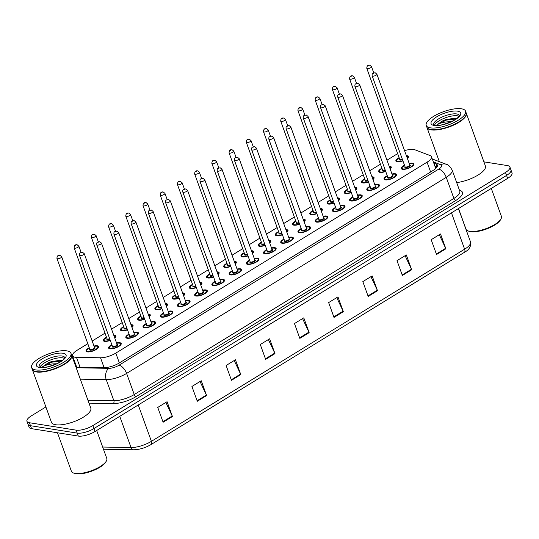 <?xml version="1.0" encoding="UTF-8"?>
<svg xmlns="http://www.w3.org/2000/svg" width="539" height="539" viewBox="0 0 539 539"><rect width="100%" height="100%" fill="white"/><g stroke="black" fill="none" stroke-linecap="round" stroke-linejoin="round"><path stroke-width="0.81" d="M391.981 173.996A6.69 2.257 160.1 0 1 395.303 173.767A6.69 2.257 160.1 0 1 396.623 174.542A6.69 2.257 160.1 0 1 392.769 178.247A6.69 2.257 160.1 0 1 385.358 179.871A6.69 2.257 160.1 0 1 384.037 179.096A6.69 2.257 160.1 0 1 387.258 175.707M374.767 184.56A6.69 2.257 160.1 0 1 378.088 184.331A6.69 2.257 160.1 0 1 379.409 185.099A6.69 2.257 160.1 0 1 375.562 188.805A6.69 2.257 160.1 0 1 368.144 190.429A6.69 2.257 160.1 0 1 366.823 189.661A6.69 2.257 160.1 0 1 370.044 186.265M357.552 195.118A6.69 2.257 160.1 0 1 360.874 194.889A6.69 2.257 160.1 0 1 362.195 195.664A6.69 2.257 160.1 0 1 358.347 199.363A6.69 2.257 160.1 0 1 350.929 200.986A6.69 2.257 160.1 0 1 349.609 200.218A6.69 2.257 160.1 0 1 352.829 196.829M340.338 205.676A6.69 2.257 160.1 0 1 343.66 205.447A6.69 2.257 160.1 0 1 344.98 206.221A6.69 2.257 160.1 0 1 341.133 209.927A6.69 2.257 160.1 0 1 333.715 211.551A6.69 2.257 160.1 0 1 332.395 210.776A6.69 2.257 160.1 0 1 335.615 207.387M323.124 216.24A6.69 2.257 160.1 0 1 326.445 216.011A6.69 2.257 160.1 0 1 327.766 216.779A6.69 2.257 160.1 0 1 323.919 220.485A6.69 2.257 160.1 0 1 316.501 222.108A6.69 2.257 160.1 0 1 315.18 221.34A6.69 2.257 160.1 0 1 318.401 217.945M305.909 226.798A6.69 2.257 160.1 0 1 309.231 226.569A6.69 2.257 160.1 0 1 310.552 227.343A6.69 2.257 160.1 0 1 306.704 231.042A6.69 2.257 160.1 0 1 299.286 232.666A6.69 2.257 160.1 0 1 297.966 231.898A6.69 2.257 160.1 0 1 301.186 228.509M288.695 237.355A6.69 2.257 160.1 0 1 292.017 237.126A6.69 2.257 160.1 0 1 293.337 237.901A6.69 2.257 160.1 0 1 289.49 241.607A6.69 2.257 160.1 0 1 282.079 243.23A6.69 2.257 160.1 0 1 280.752 242.456A6.69 2.257 160.1 0 1 283.972 239.067M271.481 247.92A6.69 2.257 160.1 0 1 274.802 247.691A6.69 2.257 160.1 0 1 276.13 248.459A6.69 2.257 160.1 0 1 272.276 252.164A6.69 2.257 160.1 0 1 264.865 253.788A6.69 2.257 160.1 0 1 263.537 253.02A6.69 2.257 160.1 0 1 266.765 249.624M254.267 258.477A6.69 2.257 160.1 0 1 257.588 258.248A6.69 2.257 160.1 0 1 258.915 259.023A6.69 2.257 160.1 0 1 255.062 262.722A6.69 2.257 160.1 0 1 247.65 264.346A6.69 2.257 160.1 0 1 246.323 263.578A6.69 2.257 160.1 0 1 249.55 260.189M237.052 269.035A6.69 2.257 160.1 0 1 240.374 268.806A6.69 2.257 160.1 0 1 241.701 269.581A6.69 2.257 160.1 0 1 237.847 273.286A6.69 2.257 160.1 0 1 230.436 274.91A6.69 2.257 160.1 0 1 229.115 274.135A6.69 2.257 160.1 0 1 232.336 270.746M219.838 279.6A6.69 2.257 160.1 0 1 223.166 279.37A6.69 2.257 160.1 0 1 224.487 280.139A6.69 2.257 160.1 0 1 220.633 283.844A6.69 2.257 160.1 0 1 213.222 285.468A6.69 2.257 160.1 0 1 211.901 284.7A6.69 2.257 160.1 0 1 215.122 281.304M202.624 290.157A6.69 2.257 160.1 0 1 205.952 289.928A6.69 2.257 160.1 0 1 207.272 290.703A6.69 2.257 160.1 0 1 203.419 294.402A6.69 2.257 160.1 0 1 196.007 296.026A6.69 2.257 160.1 0 1 194.687 295.257A6.69 2.257 160.1 0 1 197.907 291.868M185.409 300.715A6.69 2.257 160.1 0 1 188.738 300.486A6.69 2.257 160.1 0 1 190.058 301.261A6.69 2.257 160.1 0 1 186.204 304.966A6.69 2.257 160.1 0 1 178.793 306.59A6.69 2.257 160.1 0 1 177.472 305.815A6.69 2.257 160.1 0 1 180.693 302.426M168.195 311.279A6.69 2.257 160.1 0 1 171.523 311.05A6.69 2.257 160.1 0 1 172.844 311.818A6.69 2.257 160.1 0 1 168.99 315.524A6.69 2.257 160.1 0 1 161.579 317.148A6.69 2.257 160.1 0 1 160.258 316.373A6.69 2.257 160.1 0 1 163.479 312.984M150.987 321.837A6.69 2.257 160.1 0 1 154.309 321.608A6.69 2.257 160.1 0 1 155.63 322.383A6.69 2.257 160.1 0 1 151.776 326.082A6.69 2.257 160.1 0 1 144.364 327.705A6.69 2.257 160.1 0 1 143.044 326.937A6.69 2.257 160.1 0 1 146.264 323.548M133.773 332.395A6.69 2.257 160.1 0 1 137.095 332.165A6.69 2.257 160.1 0 1 138.415 332.94A6.69 2.257 160.1 0 1 134.568 336.646A6.69 2.257 160.1 0 1 127.15 338.27A6.69 2.257 160.1 0 1 125.83 337.495A6.69 2.257 160.1 0 1 129.05 334.106M116.559 342.959A6.69 2.257 160.1 0 1 119.88 342.73A6.69 2.257 160.1 0 1 121.201 343.498A6.69 2.257 160.1 0 1 117.354 347.204A6.69 2.257 160.1 0 1 109.936 348.827A6.69 2.257 160.1 0 1 108.615 348.053A6.69 2.257 160.1 0 1 111.836 344.664M409.195 163.438A6.69 2.257 160.1 0 1 412.517 163.209A6.69 2.257 160.1 0 1 413.837 163.984A6.69 2.257 160.1 0 1 409.984 167.683A6.69 2.257 160.1 0 1 402.572 169.307A6.69 2.257 160.1 0 1 401.252 168.539A6.69 2.257 160.1 0 1 404.472 165.15M389.158 166.214A6.69 2.257 160.1 0 1 389.94 166.275A6.69 2.257 160.1 0 1 391.267 167.05A6.69 2.257 160.1 0 1 390.182 169.037M385.722 171.456A6.69 2.257 160.1 0 1 380.002 172.372A6.69 2.257 160.1 0 1 378.674 171.604A6.69 2.257 160.1 0 1 381.902 168.215M371.944 176.772A6.69 2.257 160.1 0 1 372.725 176.832A6.69 2.257 160.1 0 1 374.053 177.607A6.69 2.257 160.1 0 1 372.968 179.595M368.508 182.014A6.69 2.257 160.1 0 1 362.787 182.937A6.69 2.257 160.1 0 1 361.46 182.162A6.69 2.257 160.1 0 1 364.687 178.773M354.729 187.329A6.69 2.257 160.1 0 1 355.511 187.397A6.69 2.257 160.1 0 1 356.838 188.165A6.69 2.257 160.1 0 1 355.753 190.152M351.293 192.571A6.69 2.257 160.1 0 1 345.573 193.494A6.69 2.257 160.1 0 1 344.253 192.726A6.69 2.257 160.1 0 1 347.473 189.33M337.515 197.894A6.69 2.257 160.1 0 1 338.303 197.954A6.69 2.257 160.1 0 1 339.624 198.729A6.69 2.257 160.1 0 1 338.539 200.717M334.079 203.136A6.69 2.257 160.1 0 1 328.359 204.052A6.69 2.257 160.1 0 1 327.038 203.284A6.69 2.257 160.1 0 1 330.259 199.895M320.307 208.452A6.69 2.257 160.1 0 1 321.089 208.512A6.69 2.257 160.1 0 1 322.41 209.287A6.69 2.257 160.1 0 1 321.325 211.275M316.865 213.693A6.69 2.257 160.1 0 1 311.144 214.616A6.69 2.257 160.1 0 1 309.824 213.842A6.69 2.257 160.1 0 1 313.044 210.453M303.093 219.009A6.69 2.257 160.1 0 1 303.875 219.077A6.69 2.257 160.1 0 1 305.195 219.845A6.69 2.257 160.1 0 1 304.111 221.832M299.65 224.251A6.69 2.257 160.1 0 1 293.93 225.174A6.69 2.257 160.1 0 1 292.61 224.406A6.69 2.257 160.1 0 1 295.83 221.01M285.879 229.574A6.69 2.257 160.1 0 1 286.66 229.634A6.69 2.257 160.1 0 1 287.981 230.409A6.69 2.257 160.1 0 1 286.896 232.397M282.436 234.815A6.69 2.257 160.1 0 1 276.716 235.732A6.69 2.257 160.1 0 1 275.395 234.964A6.69 2.257 160.1 0 1 278.616 231.575M268.665 240.131A6.69 2.257 160.1 0 1 269.446 240.192A6.69 2.257 160.1 0 1 270.767 240.967A6.69 2.257 160.1 0 1 269.682 242.954M265.222 245.373A6.69 2.257 160.1 0 1 259.502 246.296A6.69 2.257 160.1 0 1 258.181 245.521A6.69 2.257 160.1 0 1 261.402 242.132M251.45 250.689A6.69 2.257 160.1 0 1 252.232 250.756A6.69 2.257 160.1 0 1 253.552 251.524A6.69 2.257 160.1 0 1 252.468 253.512M248.007 255.931A6.69 2.257 160.1 0 1 242.287 256.854A6.69 2.257 160.1 0 1 240.967 256.079A6.69 2.257 160.1 0 1 244.187 252.69M234.236 261.253A6.69 2.257 160.1 0 1 235.017 261.314A6.69 2.257 160.1 0 1 236.338 262.089A6.69 2.257 160.1 0 1 235.253 264.076M230.793 266.495A6.69 2.257 160.1 0 1 225.073 267.411A6.69 2.257 160.1 0 1 223.752 266.643A6.69 2.257 160.1 0 1 226.973 263.254M217.022 271.811A6.69 2.257 160.1 0 1 217.803 271.872A6.69 2.257 160.1 0 1 219.124 272.646A6.69 2.257 160.1 0 1 218.046 274.634M213.579 277.053A6.69 2.257 160.1 0 1 207.859 277.976A6.69 2.257 160.1 0 1 206.538 277.201A6.69 2.257 160.1 0 1 209.759 273.812M199.807 282.369A6.69 2.257 160.1 0 1 200.589 282.436A6.69 2.257 160.1 0 1 201.909 283.204A6.69 2.257 160.1 0 1 200.831 285.192M196.364 287.61A6.69 2.257 160.1 0 1 190.644 288.533A6.69 2.257 160.1 0 1 189.324 287.759A6.69 2.257 160.1 0 1 192.544 284.37M182.593 292.933A6.69 2.257 160.1 0 1 183.375 292.994A6.69 2.257 160.1 0 1 184.695 293.768A6.69 2.257 160.1 0 1 183.617 295.756M179.15 298.175A6.69 2.257 160.1 0 1 173.43 299.091A6.69 2.257 160.1 0 1 172.109 298.323A6.69 2.257 160.1 0 1 175.33 294.934M165.379 303.491A6.69 2.257 160.1 0 1 166.16 303.551A6.69 2.257 160.1 0 1 167.481 304.326A6.69 2.257 160.1 0 1 166.403 306.314M161.936 308.732A6.69 2.257 160.1 0 1 156.216 309.656A6.69 2.257 160.1 0 1 154.895 308.881A6.69 2.257 160.1 0 1 158.116 305.492M148.164 314.048A6.69 2.257 160.1 0 1 148.946 314.116A6.69 2.257 160.1 0 1 150.266 314.884A6.69 2.257 160.1 0 1 149.188 316.871M144.721 319.29A6.69 2.257 160.1 0 1 139.008 320.213A6.69 2.257 160.1 0 1 137.681 319.438A6.69 2.257 160.1 0 1 140.901 316.049M130.95 324.613A6.69 2.257 160.1 0 1 131.732 324.673A6.69 2.257 160.1 0 1 133.059 325.448A6.69 2.257 160.1 0 1 131.974 327.436M127.514 329.855A6.69 2.257 160.1 0 1 121.794 330.771A6.69 2.257 160.1 0 1 120.466 330.003A6.69 2.257 160.1 0 1 123.694 326.614M113.736 335.17A6.69 2.257 160.1 0 1 114.517 335.231A6.69 2.257 160.1 0 1 115.845 336.006A6.69 2.257 160.1 0 1 114.76 337.993M110.3 340.412A6.69 2.257 160.1 0 1 104.579 341.335A6.69 2.257 160.1 0 1 103.252 340.56A6.69 2.257 160.1 0 1 106.479 337.171M93.981 346.025A6.69 2.257 160.1 0 1 97.31 345.795A6.69 2.257 160.1 0 1 98.63 346.564A6.69 2.257 160.1 0 1 94.776 350.269A6.69 2.257 160.1 0 1 87.365 351.893A6.69 2.257 160.1 0 1 86.045 351.118A6.69 2.257 160.1 0 1 89.265 347.729M406.372 155.65A6.69 2.257 160.1 0 1 407.154 155.717A6.69 2.257 160.1 0 1 408.474 156.485A6.69 2.257 160.1 0 1 407.396 158.473M402.929 160.892A6.69 2.257 160.1 0 1 397.216 161.815A6.69 2.257 160.1 0 1 395.889 161.046A6.69 2.257 160.1 0 1 399.109 157.651M87.803 343.707L76.989 350.343A12.552 4.231 -19.9 0 0 72.57 355.78A12.552 4.231 -19.9 0 0 76.471 357.344L100.523 357.775A12.552 4.231 -19.9 0 0 115.797 353.112L427.063 162.165A12.552 4.231 -19.9 0 0 431.483 156.721A12.552 4.231 -19.9 0 0 430.149 155.569L414.862 149.761A12.552 4.231 -19.9 0 0 413.716 149.465A12.552 4.231 -19.9 0 0 404.567 150.664M397.661 153.635A12.552 4.231 -19.9 0 0 397.021 154.019L386.975 160.177M380.44 164.186L369.761 170.742M363.225 174.751L352.546 181.299M346.011 185.308L335.332 191.857M328.797 195.866L318.118 202.421M311.589 206.424L300.903 212.979M294.375 216.988L283.689 223.537M277.161 227.546L266.482 234.101M259.946 238.103L249.267 244.659M242.732 248.668L232.053 255.216M225.518 259.225L214.839 265.781M208.303 269.783L197.624 276.339M191.089 280.347L180.41 286.896M173.875 290.905L163.196 297.454M156.66 301.463L145.981 308.018M139.446 312.027L128.767 318.576M122.232 322.585L111.553 329.134M105.017 333.142L92.176 341.025M483.894 161.848L507.428 165.581A12.552 4.231 160.1 0 1 509.907 167.029A12.552 4.231 160.1 0 1 505.481 172.467L92.849 425.601A12.552 4.231 160.1 0 1 76.147 430.149L29.429 422.738L30.501 425.702A12.552 4.231 160.1 0 1 28.021 424.254A12.552 4.231 160.1 0 0 30.501 425.702L77.218 433.113L30.501 425.702L31.572 428.667A12.552 4.231 160.1 0 1 29.093 427.218L26.95 421.296A12.552 4.231 160.1 0 1 31.37 415.852L45.889 406.945M92.849 425.601L93.921 428.559A12.552 4.231 160.1 0 1 77.218 433.113A12.552 4.231 160.1 0 0 93.921 428.559L506.552 175.431L93.921 428.559L94.992 431.523A12.552 4.231 160.1 0 1 78.296 436.071L31.572 428.667M509.907 167.029L510.979 169.987A12.552 4.231 160.1 0 1 506.552 175.431A12.552 4.231 160.1 0 0 510.979 169.987L512.05 172.952A12.552 4.231 160.1 0 1 507.63 178.396L94.992 431.523M231.474 380.312L226.111 365.496L235.428 359.776L240.792 374.592L231.474 380.312M197.294 401.279L191.931 386.463L201.249 380.75L206.612 395.559L197.294 401.279M163.115 422.246L157.752 407.43L167.07 401.717L172.433 416.526L163.115 422.246M334.012 317.41L328.649 302.595L337.966 296.874L343.33 311.69L334.012 317.41M368.191 296.443L362.828 281.627L372.146 275.907L377.509 290.723L368.191 296.443M402.37 275.476L397.007 260.66L406.325 254.94L411.688 269.756L402.37 275.476M436.543 254.509L431.187 239.693L440.504 233.973L445.868 248.789L436.543 254.509M265.653 359.345L260.29 344.529L269.608 338.809L274.971 353.624L265.653 359.345M299.832 338.377L294.469 323.562L303.787 317.842L309.15 332.657L299.832 338.377M302.568 318.596L308.935 332.139A3.349 1.644 58.5 0 1 309.15 332.657M268.388 339.563L274.755 353.106A3.349 1.644 58.5 0 1 274.971 353.624M439.285 234.728L445.652 248.27A3.349 1.644 58.5 0 1 445.868 248.789M405.106 255.695L411.473 269.237A3.349 1.644 58.5 0 1 411.688 269.756M370.926 276.662L377.293 290.204A3.349 1.644 58.5 0 1 377.509 290.723M336.747 297.629L343.114 311.171A3.349 1.644 58.5 0 1 343.33 311.69M165.85 402.465L172.217 416.007A3.349 1.644 58.5 0 1 172.433 416.526M200.03 381.497L206.397 395.04A3.349 1.644 58.5 0 1 206.612 395.559M234.209 360.53L240.576 374.073A3.349 1.644 58.5 0 1 240.792 374.592M29.429 422.738A12.552 4.231 160.1 0 1 26.95 421.296M75.965 367.133A12.552 4.231 -19.9 0 0 76.343 367.147L104.007 367.638A12.552 4.231 -19.9 0 0 119.281 362.976L432.965 170.54A12.552 4.231 -19.9 0 0 437.392 165.102A12.552 4.231 -19.9 0 0 436.051 163.944L433.787 163.088M74.699 361.662A12.552 4.231 -19.9 0 0 74.153 362.134M75.231 365.098A12.552 4.231 160.1 0 1 75.77 364.627M434.865 166.046L437.075 166.888M491.292 188.414L501.398 216.334A18.825 6.347 160.1 0 1 500.994 218.895L500.495 219.811A17.989 6.064 160.1 0 1 487.559 228.603A17.989 6.064 160.1 0 1 470.601 231.682A17.989 6.064 160.1 0 1 468.91 231.244L467.946 230.86A18.825 6.347 160.1 0 1 465.999 229.149L458.527 208.512M500.994 218.895A18.825 6.347 160.1 0 1 487.458 228.105A18.825 6.347 160.1 0 1 469.712 231.319A18.825 6.347 160.1 0 1 467.946 230.86M466.222 113.049A20.913 7.047 160.1 0 1 466.296 113.237A20.913 7.047 160.1 0 1 454.262 124.805A20.913 7.047 160.1 0 1 431.099 129.886A20.913 7.047 160.1 0 1 426.969 127.473A20.913 7.047 160.1 0 1 426.908 127.285M465.656 115.824A20.704 6.98 160.1 0 1 465.595 115.939A20.704 6.98 160.1 0 1 450.698 126.065A20.704 6.98 160.1 0 1 431.187 129.603A20.704 6.98 160.1 0 1 429.239 129.097A20.704 6.98 160.1 0 1 429.118 129.05M465.561 111.196L466.168 112.867A20.913 7.047 160.1 0 1 465.723 115.71A20.913 7.047 160.1 0 1 450.671 125.937A20.913 7.047 160.1 0 1 430.964 129.515A20.913 7.047 160.1 0 1 428.997 129.003A20.913 7.047 160.1 0 1 426.834 127.103L426.228 125.439A20.913 7.047 160.1 0 1 438.261 113.864A20.913 7.047 160.1 0 1 461.431 108.784A20.913 7.047 160.1 0 1 465.561 111.196A20.913 7.047 160.1 0 1 453.528 122.771A20.913 7.047 160.1 0 1 430.358 127.844A20.913 7.047 160.1 0 1 426.228 125.439M434.542 125.129A13.637 4.595 160.1 0 1 444.149 118.284A13.637 4.595 160.1 0 1 457.368 115.804A13.637 4.595 160.1 0 1 458.979 116.283M456.526 118.479L454.687 118.209L443.206 120.527L436.927 124.832C440.626 122.73 445.308 121.693 450.981 121.72L451.291 121.686M443.799 124.388L450.981 121.72M466.296 113.237L485.403 166.005A20.913 7.047 160.1 0 1 477.069 175.647A20.913 7.047 160.1 0 1 456.688 182.606M436.927 124.832L446.231 120.136L456.169 118.897M443.206 120.527L446.022 119.55L454.842 118.223M96.676 430.493L106.783 458.413A18.825 6.347 160.1 0 1 106.385 460.973L105.88 461.883A17.989 6.064 160.1 0 1 92.944 470.682A17.989 6.064 160.1 0 1 75.992 473.754A17.989 6.064 160.1 0 1 74.301 473.316L73.331 472.939A18.825 6.347 160.1 0 1 71.384 471.227L57.464 432.77M106.385 460.973A18.825 6.347 160.1 0 1 92.843 470.176A18.825 6.347 160.1 0 1 75.103 473.397A18.825 6.347 160.1 0 1 73.331 472.939M71.613 355.127A20.913 7.047 160.1 0 1 71.687 355.309A20.913 7.047 160.1 0 1 59.654 366.884A20.913 7.047 160.1 0 1 36.484 371.957A20.913 7.047 160.1 0 1 32.353 369.552A20.913 7.047 160.1 0 1 32.293 369.363M71.687 355.309L90.788 408.077A20.913 7.047 160.1 0 1 78.755 419.652A20.913 7.047 160.1 0 1 55.584 424.732A20.913 7.047 160.1 0 1 51.454 422.32L32.353 369.552M71.04 357.903A20.704 6.98 160.1 0 1 70.98 358.011A20.704 6.98 160.1 0 1 56.083 368.144A20.704 6.98 160.1 0 1 36.571 371.681A20.704 6.98 160.1 0 1 34.624 371.176A20.704 6.98 160.1 0 1 34.503 371.128M70.946 353.274L71.552 354.938A20.913 7.047 160.1 0 1 71.108 357.788A20.913 7.047 160.1 0 1 56.063 368.016A20.913 7.047 160.1 0 1 36.349 371.587A20.913 7.047 160.1 0 1 34.381 371.081A20.913 7.047 160.1 0 1 32.219 369.181L31.612 367.51A20.913 7.047 160.1 0 1 43.652 355.935A20.913 7.047 160.1 0 1 66.816 350.862A20.913 7.047 160.1 0 1 70.946 353.274A20.913 7.047 160.1 0 1 58.913 364.849A20.913 7.047 160.1 0 1 35.742 369.922A20.913 7.047 160.1 0 1 31.612 367.51M39.926 367.207A13.637 4.595 160.1 0 1 49.534 360.355A13.637 4.595 160.1 0 1 62.753 357.883A13.637 4.595 160.1 0 1 64.363 358.361M61.911 360.557L60.072 360.288L48.591 362.606L42.311 366.911C46.01 364.809 50.7 363.771 56.373 363.791L56.683 363.758M49.184 366.466L56.373 363.791M42.311 366.911L51.623 362.215L61.554 360.968M48.591 362.606L51.407 361.622L60.233 360.295M75.723 364.836L75.824 364.768A12.552 6.158 -121.5 0 0 75.723 364.836L75.244 365.139M430.621 171.981L427.063 162.165M119.355 362.929L115.797 353.112M104.094 367.638L100.523 357.775M80.041 367.207L76.471 357.344M451.466 212.844L464.625 249.186A4.184 2.055 58.5 0 1 464.349 252.36L151.136 444.5A4.184 2.055 -121.5 0 0 151.412 441.326L464.625 249.186A16.729 5.639 -19.9 0 0 470.52 241.93C471.268 246.336 469.213 249.813 464.349 252.36M150.927 444.601A4.184 2.055 -121.5 0 0 151.136 444.5C145.314 447.882 139.466 449.641 133.598 449.782A4.184 2.951 -89 0 1 131.044 447.545A16.729 5.639 -19.9 0 0 151.412 441.326L138.253 404.984M102.666 447.04L131.044 447.545L119.746 416.337M507.63 178.396L505.481 172.467M78.296 436.071L76.147 430.149M299.637 337.845L308.935 332.139M333.816 316.871L343.114 311.171M367.996 295.904L377.293 290.204M402.175 274.937L411.473 269.237M436.354 253.97L445.652 248.27M265.457 358.812L274.755 353.106M231.278 379.779L240.576 374.073M197.099 400.746L206.397 395.04M162.919 421.714L172.217 416.007M459.444 190.213L460.421 190.584A18.825 6.347 160.1 0 1 455.792 200.481L136.145 396.569A18.825 6.347 160.1 0 1 113.23 403.57L88.996 403.138M452.147 170.075A16.729 5.639 160.1 0 1 446.252 177.324L453.892 198.433A16.729 5.639 -19.9 0 0 459.794 191.183L452.147 170.075C449.876 166.268 447.943 164.355 446.359 164.328L432.305 158.992M76.194 367.76L108.817 368.339A8.368 2.823 -19.9 0 0 119.004 365.233L438.652 169.145A8.368 4.103 58.5 0 1 446.252 177.324L126.604 373.419A16.729 5.639 160.1 0 1 106.237 379.638L113.877 400.746A16.729 5.639 -19.9 0 0 134.245 394.528L453.892 198.433A2.089 1.024 -121.5 0 0 455.792 200.481M108.817 368.339A8.368 5.909 -89 0 0 106.237 379.638L80.324 379.173M87.965 400.282L113.877 400.746A2.089 1.476 91 0 1 113.23 403.57M119.004 365.233A8.368 4.103 58.5 0 1 126.604 373.419L134.245 394.528A2.089 1.024 -121.5 0 0 136.145 396.569M438.652 169.145A8.368 2.823 -19.9 0 0 440.707 164.745L433.383 161.956M74.018 359.796L73.439 360.153M459.652 190.793A2.089 1.833 110.8 0 0 460.421 190.584M440.707 164.745A8.368 7.33 -69.2 0 1 446.359 164.328M437.102 166.847L436.051 163.944M406.507 156.027L408.218 156.997A6.273 2.116 160.1 0 1 408.185 157.637M399.217 157.94A5.855 1.974 -19.9 0 0 397.836 161.43A5.855 1.974 -19.9 0 0 402.835 160.629M407.235 158.028A5.855 1.974 -19.9 0 0 406.534 156.094M402.498 159.699A2.931 0.99 160.1 0 1 400.012 160.096A2.931 0.99 160.1 0 1 399.648 159.14M399.695 159.268L399.689 159.248A2.513 0.849 -19.9 0 0 400.187 159.537A2.513 0.849 -19.9 0 0 402.316 159.2M366.796 68.379C366.837 65.947 367.834 64.909 369.794 65.266L371.512 66.668A2.513 0.849 160.1 0 1 370.071 68.055A2.513 0.849 160.1 0 1 367.288 68.662A2.513 0.849 160.1 0 1 366.796 68.379L399.689 159.248M368.171 65.859L368.797 65.482L368.171 65.859M396.845 161.74A6.273 2.116 160.1 0 1 396.421 161.269L396.549 161.639M402.209 169.233A6.273 2.116 160.1 0 1 401.777 168.768L402.168 167.265L404.567 165.412M404.58 165.439A5.855 1.974 -19.9 0 0 403.192 168.929A5.855 1.974 -19.9 0 0 410.987 166.807A5.855 1.974 -19.9 0 0 411.897 163.593A5.855 1.974 -19.9 0 0 409.296 163.728M409.734 164.927A2.931 0.99 160.1 0 1 409.256 166.538A2.931 0.99 160.1 0 1 405.368 167.595A2.931 0.99 160.1 0 1 405.011 166.639M409.768 165.035L376.876 74.16A2.513 0.849 160.1 0 1 375.427 75.548A2.513 0.849 160.1 0 1 372.651 76.161A2.513 0.849 160.1 0 1 372.153 75.871L405.052 166.746A2.513 0.849 -19.9 0 0 405.544 167.036A2.513 0.849 -19.9 0 0 408.326 166.423A2.513 0.849 -19.9 0 0 409.768 165.035L409.519 164.968M374.154 72.974L373.534 73.358L374.154 72.974M413.709 164.86L413.581 164.496A6.273 2.116 160.1 0 1 413.548 165.129M389.293 166.585L391.004 167.562A6.273 2.116 160.1 0 1 390.97 168.195M382.003 168.505A5.855 1.974 -19.9 0 0 380.622 171.995A5.855 1.974 -19.9 0 0 385.621 171.186M390.02 168.592A5.855 1.974 -19.9 0 0 389.32 166.659M385.284 170.263A2.931 0.99 160.1 0 1 382.798 170.661A2.931 0.99 160.1 0 1 382.434 169.704M349.582 78.937C349.622 76.511 350.619 75.473 352.58 75.824L354.298 77.225A2.513 0.849 160.1 0 1 352.856 78.613A2.513 0.849 160.1 0 1 350.074 79.226A2.513 0.849 160.1 0 1 349.582 78.937L382.481 169.832A2.513 0.849 -19.9 0 0 382.973 170.102A2.513 0.849 -19.9 0 0 385.102 169.758M350.956 76.423L351.583 76.039L350.956 76.423M379.631 172.298A6.273 2.116 160.1 0 1 379.207 171.833L379.335 172.197M372.078 177.142L373.79 178.119A6.273 2.116 160.1 0 1 373.756 178.753M364.788 179.063A5.855 1.974 -19.9 0 0 363.407 182.553A5.855 1.974 -19.9 0 0 368.406 181.751M372.806 179.15A5.855 1.974 -19.9 0 0 372.105 177.216M368.07 180.821A2.931 0.99 160.1 0 1 365.583 181.219A2.931 0.99 160.1 0 1 365.226 180.262M365.267 180.383L365.26 180.37A2.513 0.849 -19.9 0 0 365.759 180.659A2.513 0.849 -19.9 0 0 367.888 180.316M332.368 89.494C332.408 87.069 333.405 86.031 335.366 86.388L337.084 87.79A2.513 0.849 160.1 0 1 335.642 89.178A2.513 0.849 160.1 0 1 332.859 89.784A2.513 0.849 160.1 0 1 332.368 89.494L365.26 180.37M333.749 86.981L334.369 86.597L333.749 86.981M362.424 182.856A6.273 2.116 160.1 0 1 361.992 182.391L362.127 182.761M354.864 187.707L356.575 188.677A6.273 2.116 160.1 0 1 356.548 189.31M347.574 189.62A5.855 1.974 -19.9 0 0 346.193 193.11A5.855 1.974 -19.9 0 0 351.192 192.308M355.592 189.708A5.855 1.974 -19.9 0 0 354.891 187.774M350.862 191.379A2.931 0.99 160.1 0 1 348.369 191.776A2.931 0.99 160.1 0 1 348.012 190.819M315.153 100.059C315.194 97.626 316.191 96.589 318.151 96.946L319.87 98.347A2.513 0.849 160.1 0 1 318.428 99.735A2.513 0.849 160.1 0 1 315.652 100.342A2.513 0.849 160.1 0 1 315.153 100.059L348.053 190.954A2.513 0.849 -19.9 0 0 348.544 191.217A2.513 0.849 -19.9 0 0 350.68 190.88M316.534 97.539L317.154 97.161L316.534 97.539M345.209 193.42A6.273 2.116 160.1 0 1 344.778 192.949L344.913 193.319M337.65 198.264L339.361 199.241A6.273 2.116 160.1 0 1 339.334 199.875M330.36 200.185A5.855 1.974 -19.9 0 0 328.979 203.675A5.855 1.974 -19.9 0 0 333.978 202.866M338.377 200.272A5.855 1.974 -19.9 0 0 337.677 198.339M333.648 201.943A2.931 0.99 160.1 0 1 331.155 202.341A2.931 0.99 160.1 0 1 330.798 201.384M330.838 201.505L330.831 201.492A2.513 0.849 -19.9 0 0 331.33 201.781A2.513 0.849 -19.9 0 0 333.466 201.438M297.939 110.616C297.979 108.191 298.977 107.153 300.937 107.504L302.662 108.905A2.513 0.849 160.1 0 1 301.213 110.293A2.513 0.849 160.1 0 1 298.438 110.906A2.513 0.849 160.1 0 1 297.939 110.616L330.831 201.492M299.32 108.103L299.94 107.719L299.32 108.103M327.995 203.978A6.273 2.116 160.1 0 1 327.564 203.513L327.699 203.877M384.994 179.79A6.273 2.116 160.1 0 1 384.563 179.325L384.954 177.83L387.352 175.97M387.366 175.997A5.855 1.974 -19.9 0 0 385.978 179.487A5.855 1.974 -19.9 0 0 393.773 177.365A5.855 1.974 -19.9 0 0 394.683 174.151A5.855 1.974 -19.9 0 0 392.082 174.286M392.52 175.485A2.931 0.99 160.1 0 1 392.042 177.095A2.931 0.99 160.1 0 1 388.154 178.153A2.931 0.99 160.1 0 1 387.797 177.196M392.554 175.593L359.661 84.724A2.513 0.849 160.1 0 1 358.219 86.112A2.513 0.849 160.1 0 1 355.437 86.718A2.513 0.849 160.1 0 1 354.938 86.429L387.837 177.304A2.513 0.849 -19.9 0 0 388.329 177.594A2.513 0.849 -19.9 0 0 391.112 176.981A2.513 0.849 -19.9 0 0 392.554 175.593L392.304 175.525M356.939 83.532L356.319 83.916L356.939 83.532M396.495 175.424L396.367 175.054A6.273 2.116 160.1 0 1 396.333 175.687M367.78 190.355A6.273 2.116 160.1 0 1 367.349 189.883L367.739 188.387L370.138 186.528M370.152 186.555A5.855 1.974 -19.9 0 0 368.764 190.051A5.855 1.974 -19.9 0 0 376.559 187.922A5.855 1.974 -19.9 0 0 377.468 184.709A5.855 1.974 -19.9 0 0 374.868 184.85M375.306 186.049A2.931 0.99 160.1 0 1 374.827 187.66A2.931 0.99 160.1 0 1 370.94 188.711A2.931 0.99 160.1 0 1 370.583 187.754M375.339 186.157L342.447 95.282A2.513 0.849 160.1 0 1 341.005 96.67A2.513 0.849 160.1 0 1 338.222 97.276A2.513 0.849 160.1 0 1 337.724 96.993L370.623 187.862A2.513 0.849 -19.9 0 0 371.115 188.151A2.513 0.849 -19.9 0 0 373.898 187.545A2.513 0.849 -19.9 0 0 375.339 186.157L375.09 186.09M339.725 94.096L339.105 94.473L339.725 94.096M379.281 185.982L379.153 185.611A6.273 2.116 160.1 0 1 379.119 186.251M350.566 200.912A6.273 2.116 160.1 0 1 350.134 200.447L350.525 198.945L352.924 197.085M352.937 197.119A5.855 1.974 -19.9 0 0 351.549 200.609A5.855 1.974 -19.9 0 0 359.345 198.487A5.855 1.974 -19.9 0 0 360.254 195.273A5.855 1.974 -19.9 0 0 357.653 195.408M358.091 196.607A2.931 0.99 160.1 0 1 357.613 198.217A2.931 0.99 160.1 0 1 353.725 199.275A2.931 0.99 160.1 0 1 353.368 198.318M358.132 196.715L325.233 105.839A2.513 0.849 160.1 0 1 323.791 107.227A2.513 0.849 160.1 0 1 321.008 107.84A2.513 0.849 160.1 0 1 320.51 107.551L353.409 198.426A2.513 0.849 -19.9 0 0 353.907 198.716A2.513 0.849 -19.9 0 0 356.683 198.103A2.513 0.849 -19.9 0 0 358.132 196.715L357.876 196.647M322.511 104.654L321.891 105.038L322.511 104.654M362.067 196.54L361.939 196.176A6.273 2.116 160.1 0 1 361.905 196.809M433.727 124.765A13.637 4.595 160.1 0 1 441.65 117.232A13.637 4.595 160.1 0 1 456.695 113.951A13.637 4.595 160.1 0 1 459.376 115.481M434.212 125.486A15.732 5.302 160.1 0 1 436.651 116.848A15.732 5.302 160.1 0 1 457.577 111.149A15.732 5.302 160.1 0 1 455.145 119.779A15.732 5.302 160.1 0 1 434.212 125.486M39.111 366.843A13.637 4.595 160.1 0 1 47.034 359.311A13.637 4.595 160.1 0 1 62.086 356.03A13.637 4.595 160.1 0 1 64.761 357.559M39.596 367.558A15.732 5.302 160.1 0 1 42.035 358.927A15.732 5.302 160.1 0 1 62.969 353.227A15.732 5.302 160.1 0 1 60.53 361.858A15.732 5.302 160.1 0 1 39.596 367.558M320.435 208.822L322.147 209.799A6.273 2.116 160.1 0 1 322.12 210.432M313.146 210.742A5.855 1.974 -19.9 0 0 311.764 214.232A5.855 1.974 -19.9 0 0 316.77 213.431M321.163 210.83A5.855 1.974 -19.9 0 0 320.462 208.896M316.433 212.501A2.931 0.99 160.1 0 1 313.941 212.898A2.931 0.99 160.1 0 1 313.583 211.942M280.725 121.174C280.765 118.748 281.769 117.711 283.723 118.061L285.448 119.469A2.513 0.849 160.1 0 1 283.999 120.857A2.513 0.849 160.1 0 1 281.223 121.464A2.513 0.849 160.1 0 1 280.725 121.174L313.624 212.07A2.513 0.849 -19.9 0 0 314.116 212.339A2.513 0.849 -19.9 0 0 316.252 211.995M282.106 118.661L282.726 118.277L282.106 118.661M310.781 214.535A6.273 2.116 160.1 0 1 310.349 214.071L310.484 214.441M303.228 219.386L304.933 220.357A6.273 2.116 160.1 0 1 304.906 220.99M295.931 221.3A5.855 1.974 -19.9 0 0 294.55 224.79A5.855 1.974 -19.9 0 0 299.556 223.988M303.949 221.388A5.855 1.974 -19.9 0 0 303.248 219.454M299.219 223.058A2.931 0.99 160.1 0 1 296.726 223.456A2.931 0.99 160.1 0 1 296.369 222.499M263.51 131.738C263.551 129.306 264.555 128.269 266.509 128.626L268.233 130.027A2.513 0.849 160.1 0 1 266.785 131.415A2.513 0.849 160.1 0 1 264.009 132.021A2.513 0.849 160.1 0 1 263.51 131.738L296.41 222.607A2.513 0.849 -19.9 0 0 296.901 222.897A2.513 0.849 -19.9 0 0 299.037 222.56M264.892 129.219L265.511 128.841L264.892 129.219M293.566 225.1A6.273 2.116 160.1 0 1 293.135 224.628L293.27 224.999M286.014 229.944L287.718 230.921A6.273 2.116 160.1 0 1 287.691 231.554M278.717 231.864A5.855 1.974 -19.9 0 0 277.336 235.354A5.855 1.974 -19.9 0 0 282.342 234.546M286.735 231.952A5.855 1.974 -19.9 0 0 286.041 230.018M282.005 233.623A2.931 0.99 160.1 0 1 279.512 234.02A2.931 0.99 160.1 0 1 279.155 233.064M246.296 142.296C246.336 139.87 247.34 138.833 249.294 139.183L251.019 140.585A2.513 0.849 160.1 0 1 249.57 141.973A2.513 0.849 160.1 0 1 246.795 142.586A2.513 0.849 160.1 0 1 246.296 142.296L279.195 233.192A2.513 0.849 -19.9 0 0 279.687 233.454A2.513 0.849 -19.9 0 0 281.823 233.117M247.677 139.783L248.297 139.399L247.677 139.783M276.352 235.658A6.273 2.116 160.1 0 1 275.921 235.193L276.056 235.556M333.351 211.47A6.273 2.116 160.1 0 1 332.92 211.005L333.311 209.509L335.709 207.65M335.723 207.677A5.855 1.974 -19.9 0 0 334.342 211.167A5.855 1.974 -19.9 0 0 342.13 209.044A5.855 1.974 -19.9 0 0 343.04 205.831A5.855 1.974 -19.9 0 0 340.439 205.965M340.877 207.165A2.931 0.99 160.1 0 1 340.405 208.775A2.931 0.99 160.1 0 1 336.511 209.833A2.931 0.99 160.1 0 1 336.154 208.876M340.917 207.272L308.018 116.404A2.513 0.849 160.1 0 1 306.576 117.792A2.513 0.849 160.1 0 1 303.794 118.398A2.513 0.849 160.1 0 1 303.302 118.108L336.195 208.984A2.513 0.849 -19.9 0 0 336.693 209.273A2.513 0.849 -19.9 0 0 339.469 208.66A2.513 0.849 -19.9 0 0 340.917 207.272L340.661 207.205M305.296 115.211L304.676 115.595L305.296 115.211M344.859 207.104L344.724 206.733A6.273 2.116 160.1 0 1 344.69 207.367M316.137 222.034A6.273 2.116 160.1 0 1 315.706 221.563L316.097 220.067L318.495 218.207M318.509 218.234A5.855 1.974 -19.9 0 0 317.127 221.724A5.855 1.974 -19.9 0 0 324.916 219.602A5.855 1.974 -19.9 0 0 325.825 216.388A5.855 1.974 -19.9 0 0 323.225 216.53M323.663 217.729A2.931 0.99 160.1 0 1 323.191 219.339A2.931 0.99 160.1 0 1 319.297 220.39A2.931 0.99 160.1 0 1 318.94 219.434M323.703 217.837L290.804 126.961A2.513 0.849 160.1 0 1 289.362 128.349A2.513 0.849 160.1 0 1 286.58 128.956A2.513 0.849 160.1 0 1 286.088 128.673L318.98 219.541A2.513 0.849 -19.9 0 0 319.479 219.831A2.513 0.849 -19.9 0 0 322.255 219.225A2.513 0.849 -19.9 0 0 323.703 217.837L323.447 217.769M288.089 125.776L287.462 126.153L288.089 125.776M327.645 217.662L327.51 217.291A6.273 2.116 160.1 0 1 327.476 217.931M298.923 232.592A6.273 2.116 160.1 0 1 298.498 232.127L298.882 230.625L301.281 228.765M301.294 228.799A5.855 1.974 -19.9 0 0 299.913 232.289A5.855 1.974 -19.9 0 0 307.702 230.166A5.855 1.974 -19.9 0 0 308.611 226.953A5.855 1.974 -19.9 0 0 306.011 227.087M306.448 228.287A2.931 0.99 160.1 0 1 305.977 229.897A2.931 0.99 160.1 0 1 302.089 230.955A2.931 0.99 160.1 0 1 301.725 229.998M306.489 228.395L273.59 137.519A2.513 0.849 160.1 0 1 272.148 138.907A2.513 0.849 160.1 0 1 269.365 139.52A2.513 0.849 160.1 0 1 268.873 139.23L301.766 230.106A2.513 0.849 -19.9 0 0 302.264 230.396A2.513 0.849 -19.9 0 0 305.04 229.782A2.513 0.849 -19.9 0 0 306.489 228.395L306.24 228.327M270.874 136.333L270.248 136.717L270.874 136.333M310.43 228.219L310.296 227.856A6.273 2.116 160.1 0 1 310.262 228.489M268.799 240.502L270.511 241.479A6.273 2.116 160.1 0 1 270.477 242.112M261.509 242.422A5.855 1.974 -19.9 0 0 260.121 245.912A5.855 1.974 -19.9 0 0 265.127 245.11M269.527 242.51A5.855 1.974 -19.9 0 0 268.826 240.576M264.79 244.18A2.931 0.99 160.1 0 1 262.298 244.578A2.931 0.99 160.1 0 1 261.941 243.621M229.082 152.854C229.122 150.428 230.126 149.391 232.08 149.741L233.805 151.149A2.513 0.849 160.1 0 1 232.356 152.537A2.513 0.849 160.1 0 1 229.58 153.143A2.513 0.849 160.1 0 1 229.082 152.854L261.981 243.729A2.513 0.849 -19.9 0 0 262.473 244.019A2.513 0.849 -19.9 0 0 264.609 243.675M230.463 150.341L231.083 149.957L230.463 150.341M259.138 246.215A6.273 2.116 160.1 0 1 258.707 245.75L258.841 246.121M251.585 251.066L253.296 252.036A6.273 2.116 160.1 0 1 253.263 252.67M244.295 252.98A5.855 1.974 -19.9 0 0 242.907 256.47A5.855 1.974 -19.9 0 0 247.913 255.668M252.313 253.067A5.855 1.974 -19.9 0 0 251.612 251.134M247.576 254.738A2.931 0.99 160.1 0 1 245.083 255.136A2.931 0.99 160.1 0 1 244.726 254.179M244.773 254.3L244.767 254.287A2.513 0.849 -19.9 0 0 245.258 254.576A2.513 0.849 -19.9 0 0 247.394 254.24M211.867 163.411C211.908 160.986 212.912 159.948 214.866 160.305L216.59 161.707A2.513 0.849 160.1 0 1 215.149 163.095A2.513 0.849 160.1 0 1 212.366 163.701A2.513 0.849 160.1 0 1 211.867 163.411L244.767 254.287M213.249 160.898L213.868 160.521L213.249 160.898M241.923 256.78A6.273 2.116 160.1 0 1 241.492 256.308L241.627 256.679M234.371 261.624L236.082 262.601A6.273 2.116 160.1 0 1 236.048 263.234M227.081 263.544A5.855 1.974 -19.9 0 0 225.693 267.034A5.855 1.974 -19.9 0 0 230.699 266.226M235.098 263.632A5.855 1.974 -19.9 0 0 234.398 261.698M230.362 265.303A2.931 0.99 160.1 0 1 227.869 265.7A2.931 0.99 160.1 0 1 227.512 264.743M194.653 173.976C194.7 171.55 195.697 170.513 197.651 170.863L199.376 172.264A2.513 0.849 160.1 0 1 197.934 173.652A2.513 0.849 160.1 0 1 195.152 174.265A2.513 0.849 160.1 0 1 194.653 173.976L227.552 264.851A2.513 0.849 -19.9 0 0 228.044 265.134A2.513 0.849 -19.9 0 0 230.18 264.797M196.034 171.463L196.654 171.079L196.034 171.463M224.709 267.337A6.273 2.116 160.1 0 1 224.278 266.872L224.413 267.236M217.156 272.182L218.868 273.158A6.273 2.116 160.1 0 1 218.834 273.792M209.866 274.102A5.855 1.974 -19.9 0 0 208.478 277.592A5.855 1.974 -19.9 0 0 213.484 276.79M217.884 274.189A5.855 1.974 -19.9 0 0 217.183 272.256M213.148 275.86A2.931 0.99 160.1 0 1 210.655 276.258A2.931 0.99 160.1 0 1 210.298 275.301M210.345 275.422L210.338 275.409A2.513 0.849 -19.9 0 0 210.837 275.698A2.513 0.849 -19.9 0 0 212.966 275.355M177.439 184.533C177.486 182.108 178.483 181.07 180.437 181.421L182.162 182.829A2.513 0.849 160.1 0 1 180.72 184.217A2.513 0.849 160.1 0 1 177.937 184.823A2.513 0.849 160.1 0 1 177.439 184.533L210.338 275.409M178.82 182.02L179.44 181.636L178.82 182.02M207.495 277.895A6.273 2.116 160.1 0 1 207.064 277.43L207.198 277.801M199.942 282.746L201.653 283.716A6.273 2.116 160.1 0 1 201.62 284.349M192.652 284.659A5.855 1.974 -19.9 0 0 191.271 288.149A5.855 1.974 -19.9 0 0 196.27 287.348M200.67 284.747A5.855 1.974 -19.9 0 0 199.969 282.813M195.933 286.418A2.931 0.99 160.1 0 1 193.44 286.815A2.931 0.99 160.1 0 1 193.083 285.859M160.231 195.091C160.272 192.666 161.269 191.628 163.229 191.985L164.947 193.386A2.513 0.849 160.1 0 1 163.506 194.774A2.513 0.849 160.1 0 1 160.723 195.381A2.513 0.849 160.1 0 1 160.231 195.091L193.124 285.966A2.513 0.849 -19.9 0 0 193.622 286.256A2.513 0.849 -19.9 0 0 195.751 285.919M161.606 192.578L162.226 192.201L161.606 192.578M190.28 288.459A6.273 2.116 160.1 0 1 189.849 287.988L189.984 288.358M281.708 243.15A6.273 2.116 160.1 0 1 281.284 242.685L281.668 241.189L284.073 239.329M284.08 239.356A5.855 1.974 -19.9 0 0 282.699 242.846A5.855 1.974 -19.9 0 0 290.487 240.724A5.855 1.974 -19.9 0 0 291.397 237.51A5.855 1.974 -19.9 0 0 288.803 237.645L291.599 237.47L293.081 238.413A6.273 2.116 160.1 0 1 293.048 239.046M289.234 238.844A2.931 0.99 160.1 0 1 288.763 240.455A2.931 0.99 160.1 0 1 284.875 241.512A2.931 0.99 160.1 0 1 284.511 240.556M289.275 238.952L256.375 148.084A2.513 0.849 160.1 0 1 254.934 149.471A2.513 0.849 160.1 0 1 252.151 150.078A2.513 0.849 160.1 0 1 251.659 149.788L284.552 240.663A2.513 0.849 -19.9 0 0 285.05 240.953A2.513 0.849 -19.9 0 0 287.826 240.34A2.513 0.849 -19.9 0 0 289.275 238.952L289.025 238.885M253.66 146.891L253.034 147.275L253.66 146.891M264.501 253.714A6.273 2.116 160.1 0 1 264.07 253.242L264.454 251.747L266.859 249.887M266.866 249.914A5.855 1.974 -19.9 0 0 265.484 253.404A5.855 1.974 -19.9 0 0 273.273 251.282A5.855 1.974 -19.9 0 0 274.183 248.068A5.855 1.974 -19.9 0 0 271.589 248.209M272.02 249.409A2.931 0.99 160.1 0 1 271.548 251.019A2.931 0.99 160.1 0 1 267.661 252.07A2.931 0.99 160.1 0 1 267.304 251.113M272.06 249.517L239.161 158.641A2.513 0.849 160.1 0 1 237.719 160.029A2.513 0.849 160.1 0 1 234.937 160.635A2.513 0.849 160.1 0 1 234.445 160.352L267.337 251.221A2.513 0.849 -19.9 0 0 267.836 251.511A2.513 0.849 -19.9 0 0 270.618 250.904A2.513 0.849 -19.9 0 0 272.06 249.517L271.811 249.449M236.446 157.455L235.819 157.833L236.446 157.455M276.002 249.341L275.867 248.971A6.273 2.116 160.1 0 1 275.833 249.604M247.286 264.272A6.273 2.116 160.1 0 1 246.855 263.807L247.239 262.304L249.645 260.445M249.651 260.478A5.855 1.974 -19.9 0 0 248.27 263.969A5.855 1.974 -19.9 0 0 256.059 261.846A5.855 1.974 -19.9 0 0 256.968 258.632A5.855 1.974 -19.9 0 0 254.374 258.767L257.17 258.585L258.653 259.535A6.273 2.116 160.1 0 1 258.619 260.169M254.806 259.966A2.931 0.99 160.1 0 1 254.334 261.577A2.931 0.99 160.1 0 1 250.446 262.634A2.931 0.99 160.1 0 1 250.089 261.678M254.846 260.074L221.947 169.199A2.513 0.849 160.1 0 1 220.505 170.587A2.513 0.849 160.1 0 1 217.722 171.2A2.513 0.849 160.1 0 1 217.23 170.91L250.123 261.786A2.513 0.849 -19.9 0 0 250.622 262.075A2.513 0.849 -19.9 0 0 253.404 261.462A2.513 0.849 -19.9 0 0 254.846 260.074L254.597 260.007M219.232 168.013L218.612 168.397L219.232 168.013M230.072 274.829A6.273 2.116 160.1 0 1 229.641 274.364L230.025 272.869L232.43 271.009M232.437 271.036A5.855 1.974 -19.9 0 0 231.056 274.526A5.855 1.974 -19.9 0 0 238.851 272.404A5.855 1.974 -19.9 0 0 239.754 269.19A5.855 1.974 -19.9 0 0 237.16 269.325M237.591 270.524A2.931 0.99 160.1 0 1 237.12 272.134A2.931 0.99 160.1 0 1 233.232 273.192A2.931 0.99 160.1 0 1 232.875 272.235M237.632 270.632L204.739 179.763A2.513 0.849 160.1 0 1 203.291 181.151A2.513 0.849 160.1 0 1 200.515 181.758A2.513 0.849 160.1 0 1 200.016 181.468L232.909 272.343A2.513 0.849 -19.9 0 0 233.407 272.633A2.513 0.849 -19.9 0 0 236.19 272.02A2.513 0.849 -19.9 0 0 237.632 270.632L237.382 270.565M202.017 178.571L201.397 178.955L202.017 178.571M241.573 270.463L241.438 270.093A6.273 2.116 160.1 0 1 241.411 270.726M212.858 285.394A6.273 2.116 160.1 0 1 212.427 284.922L212.811 283.426L215.216 281.567M215.223 281.594A5.855 1.974 -19.9 0 0 213.842 285.084A5.855 1.974 -19.9 0 0 221.637 282.962A5.855 1.974 -19.9 0 0 222.54 279.748A5.855 1.974 -19.9 0 0 219.946 279.889L222.742 279.707L224.224 280.651A6.273 2.116 160.1 0 1 224.197 281.284M220.377 281.088A2.931 0.99 160.1 0 1 219.905 282.699A2.931 0.99 160.1 0 1 216.018 283.75A2.931 0.99 160.1 0 1 215.661 282.793M220.417 281.196L187.525 190.321A2.513 0.849 160.1 0 1 186.076 191.709A2.513 0.849 160.1 0 1 183.3 192.315A2.513 0.849 160.1 0 1 182.802 192.032L215.701 282.901A2.513 0.849 -19.9 0 0 216.193 283.191A2.513 0.849 -19.9 0 0 218.975 282.584A2.513 0.849 -19.9 0 0 220.417 281.196L220.168 281.129M184.803 189.135L184.183 189.512L184.803 189.135M182.728 293.304L184.439 294.281A6.273 2.116 160.1 0 1 184.405 294.914M175.438 295.224A5.855 1.974 -19.9 0 0 174.057 298.714A5.855 1.974 -19.9 0 0 179.056 297.905M183.455 295.311A5.855 1.974 -19.9 0 0 182.755 293.378M178.719 296.976A2.931 0.99 160.1 0 1 176.226 297.38A2.931 0.99 160.1 0 1 175.869 296.423M175.916 296.544L175.909 296.531A2.513 0.849 -19.9 0 0 176.408 296.814A2.513 0.849 -19.9 0 0 178.537 296.477M143.017 205.655C143.057 203.23 144.054 202.192 146.015 202.543L147.733 203.944A2.513 0.849 160.1 0 1 146.291 205.332A2.513 0.849 160.1 0 1 143.509 205.945A2.513 0.849 160.1 0 1 143.017 205.655L175.909 296.531M144.391 203.136L145.018 202.758L144.391 203.136M173.066 299.017A6.273 2.116 160.1 0 1 172.635 298.552L172.77 298.916M165.513 303.861L167.225 304.838A6.273 2.116 160.1 0 1 167.191 305.472M158.223 305.781A5.855 1.974 -19.9 0 0 156.842 309.271A5.855 1.974 -19.9 0 0 161.841 308.47M166.241 305.869A5.855 1.974 -19.9 0 0 165.54 303.935M161.505 307.54A2.931 0.99 160.1 0 1 159.018 307.937A2.931 0.99 160.1 0 1 158.655 306.981M125.803 216.213C125.843 213.788 126.84 212.75 128.801 213.1L130.519 214.509A2.513 0.849 160.1 0 1 129.077 215.896A2.513 0.849 160.1 0 1 126.294 216.503A2.513 0.849 160.1 0 1 125.803 216.213L158.702 307.109A2.513 0.849 -19.9 0 0 159.194 307.378A2.513 0.849 -19.9 0 0 161.323 307.035M127.177 213.7L127.804 213.316L127.177 213.7M155.852 309.575A6.273 2.116 160.1 0 1 155.427 309.11L155.555 309.48M148.299 314.419L150.01 315.396A6.273 2.116 160.1 0 1 149.977 316.029M138.638 320.139A6.273 2.116 160.1 0 1 138.213 319.667L138.604 318.165L141.002 316.312A5.855 1.974 -19.9 0 0 139.628 319.829A5.855 1.974 -19.9 0 0 144.627 319.027M149.027 316.427A5.855 1.974 -19.9 0 0 148.326 314.493M144.29 318.098A2.931 0.99 160.1 0 1 141.804 318.495A2.931 0.99 160.1 0 1 141.44 317.538M141.487 317.66L141.481 317.646A2.513 0.849 -19.9 0 0 141.979 317.936A2.513 0.849 -19.9 0 0 144.108 317.592M108.588 226.771C108.629 224.345 109.626 223.308 111.586 223.665L113.305 225.066A2.513 0.849 160.1 0 1 111.863 226.454A2.513 0.849 160.1 0 1 109.08 227.06A2.513 0.849 160.1 0 1 108.588 226.771L141.481 317.646M109.963 224.258L110.589 223.88L109.963 224.258M131.085 324.983L132.796 325.96A6.273 2.116 160.1 0 1 132.762 326.594M123.795 326.903A5.855 1.974 -19.9 0 0 122.414 330.394A5.855 1.974 -19.9 0 0 127.413 329.585M131.812 326.991A5.855 1.974 -19.9 0 0 131.112 325.057M127.076 328.655A2.931 0.99 160.1 0 1 124.59 329.059A2.931 0.99 160.1 0 1 124.233 328.103M91.374 237.335C91.414 234.91 92.412 233.872 94.372 234.222L96.09 235.624A2.513 0.849 160.1 0 1 94.648 237.012A2.513 0.849 160.1 0 1 91.866 237.625A2.513 0.849 160.1 0 1 91.374 237.335L124.273 328.231A2.513 0.849 -19.9 0 0 124.765 328.494A2.513 0.849 -19.9 0 0 126.894 328.157M92.755 234.815L93.375 234.438L92.755 234.815M121.43 330.697A6.273 2.116 160.1 0 1 120.999 330.232L121.127 330.596M113.87 335.541L115.582 336.518A6.273 2.116 160.1 0 1 115.548 337.151M104.216 341.254A6.273 2.116 160.1 0 1 103.784 340.789L104.175 339.287L106.574 337.434A5.855 1.974 -19.9 0 0 105.199 340.951A5.855 1.974 -19.9 0 0 110.199 340.149M114.598 337.549A5.855 1.974 -19.9 0 0 113.897 335.615M109.862 339.22A2.931 0.99 160.1 0 1 107.376 339.617A2.931 0.99 160.1 0 1 107.018 338.66M107.059 338.782L107.052 338.768A2.513 0.849 -19.9 0 0 107.551 339.058A2.513 0.849 -19.9 0 0 109.68 338.714M74.16 247.893C74.2 245.467 75.197 244.43 77.158 244.78L78.876 246.188A2.513 0.849 160.1 0 1 77.434 247.576A2.513 0.849 160.1 0 1 74.651 248.183A2.513 0.849 160.1 0 1 74.16 247.893L107.052 338.768M75.541 245.38L76.161 244.996L75.541 245.38M94.076 346.281L96.885 346.132L98.367 347.076A6.273 2.116 160.1 0 1 98.341 347.709M89.366 348.019A5.855 1.974 -19.9 0 0 87.985 351.509A5.855 1.974 -19.9 0 0 95.78 349.387A5.855 1.974 -19.9 0 0 96.683 346.173A5.855 1.974 -19.9 0 0 94.089 346.314M94.52 347.514A2.931 0.99 160.1 0 1 94.049 349.124A2.931 0.99 160.1 0 1 90.161 350.175A2.931 0.99 160.1 0 1 89.804 349.218M56.945 258.45C56.986 256.025 57.983 254.987 59.944 255.345L61.668 256.746A2.513 0.849 160.1 0 1 60.22 258.134A2.513 0.849 160.1 0 1 57.444 258.74A2.513 0.849 160.1 0 1 56.945 258.45L89.845 349.353A2.513 0.849 -19.9 0 0 90.336 349.616A2.513 0.849 -19.9 0 0 93.119 349.009A2.513 0.849 -19.9 0 0 94.561 347.621L94.312 347.554M58.327 255.937L58.946 255.56L58.327 255.937M87.001 351.819A6.273 2.116 160.1 0 1 86.57 351.347L86.705 351.718M195.644 295.951A6.273 2.116 160.1 0 1 195.212 295.487L195.596 293.984L198.002 292.125M198.008 292.158A5.855 1.974 -19.9 0 0 196.627 295.648A5.855 1.974 -19.9 0 0 204.422 293.526A5.855 1.974 -19.9 0 0 205.325 290.312A5.855 1.974 -19.9 0 0 202.731 290.447M203.163 291.646A2.931 0.99 160.1 0 1 202.691 293.256A2.931 0.99 160.1 0 1 198.803 294.314A2.931 0.99 160.1 0 1 198.446 293.357M203.203 291.754L170.311 200.879A2.513 0.849 160.1 0 1 168.862 202.266A2.513 0.849 160.1 0 1 166.086 202.88A2.513 0.849 160.1 0 1 165.588 202.59L198.487 293.465A2.513 0.849 -19.9 0 0 198.979 293.748A2.513 0.849 -19.9 0 0 201.761 293.142A2.513 0.849 -19.9 0 0 203.203 291.754L202.954 291.687M167.589 199.693L166.969 200.077L167.589 199.693M207.144 291.579L207.01 291.215A6.273 2.116 160.1 0 1 206.983 291.848M178.429 306.509A6.273 2.116 160.1 0 1 177.998 306.044L178.389 304.548L180.787 302.689M180.794 302.716A5.855 1.974 -19.9 0 0 179.413 306.206A5.855 1.974 -19.9 0 0 187.208 304.084A5.855 1.974 -19.9 0 0 188.111 300.87A5.855 1.974 -19.9 0 0 185.517 301.005M185.948 302.204A2.931 0.99 160.1 0 1 185.477 303.814A2.931 0.99 160.1 0 1 181.589 304.872A2.931 0.99 160.1 0 1 181.232 303.915M185.989 302.312L153.096 211.443A2.513 0.849 160.1 0 1 151.648 212.831A2.513 0.849 160.1 0 1 148.872 213.437A2.513 0.849 160.1 0 1 148.373 213.148L181.272 304.023A2.513 0.849 -19.9 0 0 181.764 304.313A2.513 0.849 -19.9 0 0 184.547 303.7A2.513 0.849 -19.9 0 0 185.989 302.312L185.739 302.244M150.374 210.25L149.754 210.634L150.374 210.25M189.93 302.143L189.795 301.773A6.273 2.116 160.1 0 1 189.768 302.406M161.215 317.073A6.273 2.116 160.1 0 1 160.784 316.602L161.174 315.106L163.573 313.247A5.855 1.974 -19.9 0 0 162.199 316.764A5.855 1.974 -19.9 0 0 169.994 314.641A5.855 1.974 -19.9 0 0 170.903 311.427A5.855 1.974 -19.9 0 0 168.303 311.569M168.734 312.768A2.931 0.99 160.1 0 1 168.262 314.378A2.931 0.99 160.1 0 1 164.375 315.43A2.931 0.99 160.1 0 1 164.018 314.473M168.774 312.876L135.882 222.001A2.513 0.849 160.1 0 1 134.433 223.389A2.513 0.849 160.1 0 1 131.657 223.995A2.513 0.849 160.1 0 1 131.159 223.705L164.058 314.581A2.513 0.849 -19.9 0 0 164.55 314.87A2.513 0.849 -19.9 0 0 167.333 314.264A2.513 0.849 -19.9 0 0 168.774 312.876L168.525 312.809M133.16 220.815L132.54 221.192L133.16 220.815M172.716 312.701L172.581 312.33A6.273 2.116 160.1 0 1 172.554 312.964M144.001 327.631A6.273 2.116 160.1 0 1 143.569 327.166L143.96 325.664L146.359 323.804M146.372 323.838A5.855 1.974 -19.9 0 0 144.984 327.328A5.855 1.974 -19.9 0 0 152.78 325.206A5.855 1.974 -19.9 0 0 153.689 321.992A5.855 1.974 -19.9 0 0 151.088 322.127M151.526 323.326A2.931 0.99 160.1 0 1 151.048 324.936A2.931 0.99 160.1 0 1 147.16 325.994A2.931 0.99 160.1 0 1 146.803 325.037M151.56 323.434L118.668 232.558A2.513 0.849 160.1 0 1 117.226 233.946A2.513 0.849 160.1 0 1 114.443 234.559A2.513 0.849 160.1 0 1 113.945 234.27L146.844 325.145A2.513 0.849 -19.9 0 0 147.336 325.428A2.513 0.849 -19.9 0 0 150.118 324.822A2.513 0.849 -19.9 0 0 151.56 323.434L151.311 323.366M115.946 231.372L115.326 231.75L115.946 231.372M155.501 323.259L155.373 322.895A6.273 2.116 160.1 0 1 155.34 323.528M126.786 338.189A6.273 2.116 160.1 0 1 126.355 337.724L126.746 336.228L129.144 334.369A5.855 1.974 -19.9 0 0 127.77 337.886A5.855 1.974 -19.9 0 0 135.565 335.763A5.855 1.974 -19.9 0 0 136.475 332.55A5.855 1.974 -19.9 0 0 133.874 332.684M134.312 333.884A2.931 0.99 160.1 0 1 133.834 335.494A2.931 0.99 160.1 0 1 129.946 336.552A2.931 0.99 160.1 0 1 129.589 335.595M134.346 333.991L101.453 243.123A2.513 0.849 160.1 0 1 100.011 244.511A2.513 0.849 160.1 0 1 97.229 245.117A2.513 0.849 160.1 0 1 96.73 244.827L129.63 335.703A2.513 0.849 -19.9 0 0 130.121 335.992A2.513 0.849 -19.9 0 0 132.904 335.379A2.513 0.849 -19.9 0 0 134.346 333.991L134.096 333.924M98.731 241.93L98.111 242.314L98.731 241.93M138.287 333.823L138.159 333.452A6.273 2.116 160.1 0 1 138.125 334.086M109.572 348.753A6.273 2.116 160.1 0 1 109.141 348.282L109.532 346.786L111.93 344.926M111.944 344.953A5.855 1.974 -19.9 0 0 110.556 348.443A5.855 1.974 -19.9 0 0 118.351 346.321A5.855 1.974 -19.9 0 0 119.26 343.107A5.855 1.974 -19.9 0 0 116.66 343.249M117.098 344.448A2.931 0.99 160.1 0 1 116.619 346.058A2.931 0.99 160.1 0 1 112.732 347.109A2.931 0.99 160.1 0 1 112.375 346.153M117.131 344.556L84.239 253.68A2.513 0.849 160.1 0 1 82.797 255.068A2.513 0.849 160.1 0 1 80.015 255.675A2.513 0.849 160.1 0 1 79.516 255.385L112.415 346.26A2.513 0.849 -19.9 0 0 112.907 346.55A2.513 0.849 -19.9 0 0 115.69 345.944A2.513 0.849 -19.9 0 0 117.131 344.556L116.882 344.488M81.517 252.495L80.897 252.872L81.517 252.495M121.073 344.381L120.945 344.01A6.273 2.116 160.1 0 1 120.911 344.643M436.219 168.013L435.472 167.723M435.741 168.485L431.483 156.721M76.679 367.147L72.57 355.78M133.598 449.782L103.468 449.243M470.52 241.93L458.44 208.566M73.796 359.169L73.21 359.526M371.512 66.668L373.776 72.906M408.218 156.997L408.353 157.368M399.21 157.914L396.812 159.766L396.421 161.269M409.29 163.701L412.092 163.546L413.581 164.496M372.153 75.871C371.829 72.866 373.089 73.297 375.151 72.758L376.876 74.16M401.777 168.768L401.912 169.131M354.298 77.225L356.562 83.471M391.004 167.562L391.139 167.925M381.996 168.471L379.597 170.324L379.207 171.833M337.084 87.79L339.348 94.029M373.79 178.119L373.925 178.49M364.782 179.036L362.383 180.888L361.992 182.391M319.87 98.347L322.133 104.586M356.575 188.677L356.71 189.048M347.567 189.593L345.169 191.446L344.778 192.949M302.662 108.905L304.919 115.151M339.361 199.241L339.496 199.605M330.353 200.151L327.955 202.004L327.564 203.513M392.075 174.259L394.878 174.11L396.367 175.054M354.938 86.429C354.615 83.424 355.875 83.855 357.936 83.323L359.661 84.724M384.563 179.325L384.698 179.696M374.861 184.823L377.664 184.668L379.153 185.611M337.724 96.993C337.401 93.981 338.66 94.419 340.722 93.88L342.447 95.282M367.349 189.883L367.483 190.254M357.647 195.381L360.45 195.226L361.939 196.176M320.51 107.551C320.186 104.546 321.446 104.977 323.508 104.438L325.233 105.839M350.134 200.447L350.269 200.811M426.969 127.473L439.346 161.66M433.74 124.812L435.209 125.27C442.155 126.267 454.808 120.931 458.009 117.387L459.39 115.528M39.125 366.884L40.593 367.349C47.547 368.346 60.193 363.01 63.393 359.466L64.774 357.6M285.448 119.469L287.705 125.708M322.147 209.799L322.282 210.17M313.139 210.715L310.74 212.568L310.349 214.071M268.233 130.027L270.49 136.266M304.933 220.357L305.067 220.727M295.924 221.273L293.526 223.126L293.135 224.628M251.019 140.585L253.276 146.83M287.718 230.921L287.853 231.285M278.71 231.831L276.312 233.683L275.921 235.193M340.432 205.938L343.235 205.79L344.724 206.733M303.302 118.108C302.972 115.103 304.232 115.535 306.3 115.002L308.018 116.404M332.92 211.005L333.055 211.376M323.218 216.503L326.028 216.348L327.51 217.291M286.088 128.673C285.758 125.661 287.017 126.099 289.086 125.56L290.804 126.961M315.706 221.563L315.841 221.933M306.004 227.06L308.813 226.906L310.296 227.856M268.873 139.23C268.543 136.219 269.81 136.657 271.872 136.118L273.59 137.519M298.498 232.127L298.626 232.491M233.805 151.149L236.062 157.388M270.511 241.479L270.639 241.849M261.496 242.395L259.097 244.248L258.707 245.75M216.59 161.707L218.847 167.946M253.296 252.036L253.424 252.407M244.282 252.953L241.89 254.806L241.492 256.308M199.376 172.264L201.633 178.51M236.082 262.601L236.21 262.965M227.067 263.51L224.675 265.363L224.278 266.872M182.162 182.829L184.419 189.068M218.868 273.158L218.996 273.529M209.853 274.075L207.461 275.928L207.064 277.43M164.947 193.386L167.211 199.625M201.653 283.716L201.788 284.087M192.639 284.632L190.247 286.485L189.849 287.988M251.659 149.788C251.329 146.783 252.596 147.214 254.657 146.682L256.375 148.084M281.284 242.685L281.412 243.055M293.081 238.413L293.216 238.784M271.575 248.183L274.385 248.028L275.867 248.971M234.445 160.352C234.115 157.341 235.381 157.779 237.443 157.24L239.161 158.641M264.07 253.242L264.198 253.613M217.23 170.91C216.9 167.898 218.167 168.336 220.229 167.797L221.947 169.199M246.855 263.807L246.99 264.171M258.653 259.535L258.787 259.899M237.147 269.298L239.956 269.15L241.438 270.093M200.016 181.468C199.686 178.463 200.953 178.894 203.014 178.355L204.739 179.763M229.641 274.364L229.776 274.735M182.802 192.032C182.472 189.021 183.738 189.458 185.8 188.919L187.525 190.321M212.427 284.922L212.561 285.293M224.224 280.651L224.359 281.021M147.733 203.944L149.997 210.19M184.439 294.281L184.574 294.644M175.424 295.19L173.032 297.043L172.635 298.552M130.519 214.509L132.783 220.747M167.225 304.838L167.359 305.209M158.21 305.754L155.818 307.607L155.427 309.11M113.305 225.066L115.568 231.305M150.01 315.396L150.145 315.766M138.213 319.667L138.341 320.038M96.09 235.624L98.354 241.87M132.796 325.96L132.931 326.324M123.788 326.87L121.39 328.723L120.999 330.232M78.876 246.188L81.14 252.427M115.582 336.518L115.717 336.888M103.784 340.789L103.919 341.16M61.668 256.746L94.561 347.621M98.367 347.076L98.502 347.446M89.359 347.992L86.961 349.845L86.57 351.347M202.718 290.42L205.527 290.265L207.01 291.215M165.588 202.59C165.257 199.578 166.524 200.016 168.586 199.477L170.311 200.879M195.212 295.487L195.347 295.85M185.504 300.978L188.313 300.829L189.795 301.773M148.373 213.148C148.043 210.143 149.31 210.574 151.371 210.035L153.096 211.443M177.998 306.044L178.133 306.415M168.296 311.542L171.099 311.387L172.581 312.33M131.159 223.705C130.829 220.7 132.095 221.138 134.157 220.599L135.882 222.001M160.784 316.602L160.918 316.972M151.082 322.1L153.885 321.945L155.373 322.895M113.945 234.27C113.621 231.258 114.881 231.696 116.943 231.157L118.668 232.558M143.569 327.166L143.704 327.53M133.867 332.657L136.67 332.509L138.159 333.452M96.73 244.827C96.407 241.822 97.667 242.254 99.728 241.715L101.453 243.123M126.355 337.724L126.49 338.094M116.653 343.215L119.456 343.067L120.945 344.01M79.516 255.385C79.193 252.38 80.452 252.818 82.514 252.279L84.239 253.68M109.141 348.282L109.276 348.652"/></g></svg>

